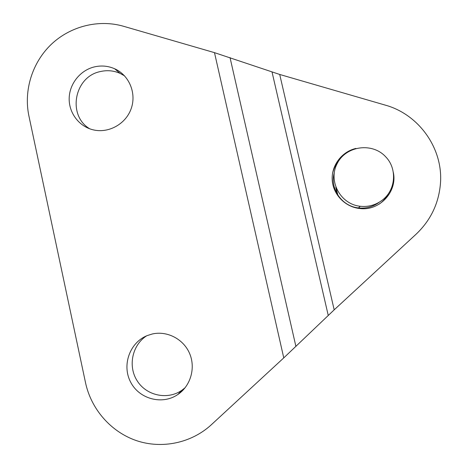 <?xml version="1.0" encoding="UTF-8"?>
<svg xmlns="http://www.w3.org/2000/svg" width="468" height="468" viewBox="0 0 468 468"><rect width="100%" height="100%" fill="white"/><g stroke="black" fill="none" stroke-linecap="round" stroke-linejoin="round"><path stroke-width="0.7" d="M416.07 234.228L334.187 309.834L283.766 357.885L211.121 424.95C191.119 443.173 161.799 449.227 136.381 440.604C110.98 431.905 91.196 409.26 85.545 382.806L28.899 115.912C23.529 90.382 32.298 62.455 51.334 44.302C70.422 26.214 98.584 19.089 123.488 26.261L214.484 52.65L279.712 74.465L385.252 105.113C419.152 114.408 443.57 148.982 440.406 184.07C438.621 203.796 430.507 220.51 416.07 234.228M185.188 387.668L181.777 390.353C167.526 400.222 146.525 395.712 137.229 380.917C127.706 366.269 132.14 345.08 146.63 335.825M152.357 333.971L147.174 335.597C129.753 342.535 121.674 365.192 130.613 382.081C139.236 399.145 162.367 405.276 177.916 394.46C190.687 385.831 195.799 367.901 189.622 353.521C183.544 339.095 167.246 330.595 152.357 333.971M89.797 128.829C67.088 115.59 74.178 76.787 100.17 71.604C107.055 69.978 113.701 70.574 120.118 73.388L124.576 75.874M94.191 66.947C80.168 70.381 69.457 83.836 69.176 98.35C68.819 112.858 78.963 126.36 92.892 129.771C108.365 133.696 125.734 124.178 131.151 108.722C136.732 93.325 129.221 75.231 114.666 68.773C108.079 65.883 101.258 65.274 94.191 66.947M388.604 193.366C386.352 197.695 383.233 201.275 379.238 204.112M332.473 173.844C333.485 169.118 335.527 164.876 338.592 161.115M355.92 148.426C341.64 151.72 331.221 165.678 332.227 180.151C333.117 194.629 345.302 207.166 359.956 208.547C379.63 211.097 397.671 191.558 393.301 172.353M337.914 195.238L336.036 187.82M336.796 193.372L335.819 187.253M333.93 174.166L334.111 173.85M382.093 200.281C375.599 205.101 368.322 207.108 360.261 206.283C340.3 204.229 327.846 180.905 337.241 163.461C346.068 145.729 372.475 142.114 385.819 156.944C397.496 168.954 395.676 190.353 382.093 200.281M379.32 202.194C373.119 206.797 366.169 208.71 358.47 207.921C341.845 206.382 329.683 188.692 334.234 172.862M214.484 52.65L283.766 357.885M279.712 74.465L334.187 309.834M230.028 57.576L295.911 346.455M272.043 72.037L328.243 315.426M177.916 394.46L181.777 390.353M114.666 68.773L120.118 73.388M360.261 206.283L358.47 207.921"/></g></svg>
